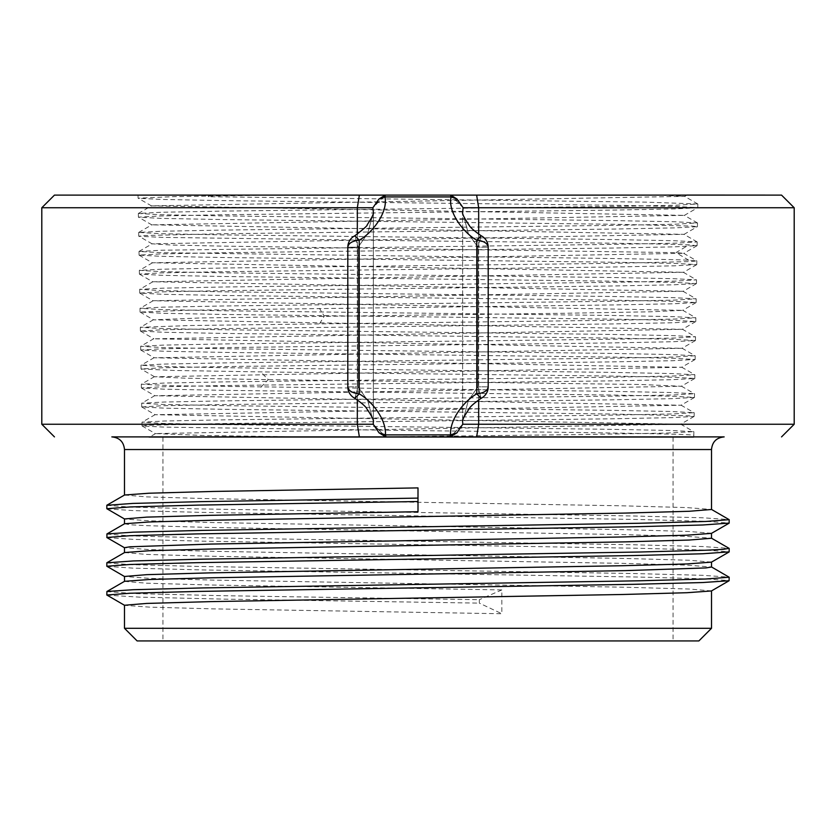 <?xml version="1.0" encoding="UTF-8"?>
<svg xmlns="http://www.w3.org/2000/svg" width="836" height="836" viewBox="0 0 836 836"><rect width="100%" height="100%" fill="white"/><g stroke="black" fill="none" stroke-linecap="round" stroke-linejoin="round"><path stroke-width="0.63" stroke-dasharray="4.18 3.13" d="M794.2 424.249L462.778 424.249L462.632 421.678L462.632 212.386L468.317 233.463L477.931 247.226L468.327 233.484L462.632 212.365L463.123 207.756L794.2 207.756M41.8 207.756L372.877 207.756L385.197 195.112L686.952 195.112M373.368 212.407L373.368 421.647L367.683 400.59L358.069 386.817L354.84 398.291L358.069 386.817L367.662 400.548L373.368 421.678L373.222 424.249L41.8 424.249M724.122 436.894L111.878 436.894M462.778 424.249L456.947 432.839L450.28 436.831L462.778 424.249L450.217 436.894M488.193 386.838L477.92 386.828L481.16 398.291C474.116 403.192 470.125 406.693 469.174 408.804C464.126 416.255 461.953 420.55 462.632 421.678L468.317 400.59L477.931 386.817L468.338 400.548L462.632 421.678L462.632 212.354C461.995 213.462 464.032 217.569 468.745 224.696C468.264 225.438 472.403 229.127 481.16 235.752L477.931 247.226L488.193 247.216L477.931 247.226L481.149 235.752L476.781 240.172C465.119 234.07 447.49 212.992 451.095 196.93L457.062 199.052L463.123 207.756L450.803 195.101L451.095 196.93L384.905 196.93C388.541 212.981 370.86 234.07 359.219 240.172L359.219 393.871C370.421 400.016 386.305 418.104 385.438 434.877L379.053 432.839L373.222 424.249L385.783 436.894M463.123 207.756L450.928 195.237L457.052 199.041M149.843 436.894L693.765 436.894M711.509 533.295L689.209 531.497L625.589 529.7L213.556 522.573L149.153 520.797L124.595 519.031M124.564 523.764L130.123 524.768L146.833 525.666L210.453 527.464L622.726 534.591L686.847 536.357L711.509 538.248M711.478 562.137L689.282 560.266L625.359 558.458L213.18 551.332L148.818 549.555L124.491 547.705M124.554 552.544L146.833 554.435L210.453 556.233L622.757 563.36L686.868 565.136L711.509 567.017M124.491 581.407L146.833 583.204L210.453 585.001L501.83 589.923L501.83 613.739L213.41 608.88L149.184 607.114L124.595 605.337M711.457 590.927L689.272 589.035L625.067 587.227L213.138 580.1L149.132 578.334L124.491 576.474M711.509 628.285L124.491 628.285M418 487.9L418 501.516M124.533 495.016L146.833 496.897L210.453 498.695L622.684 505.822L686.805 507.588L711.509 509.479M106.82 505.299L130.134 507.086L196.575 508.863L633.74 516L702.731 517.787L729.076 519.564M106.82 534.068L130.123 535.855L196.564 537.632L633.803 544.769L702.773 546.556L729.086 548.332M106.82 562.837L130.123 564.624L196.564 566.411L633.845 573.538L702.804 575.325L729.086 577.112M106.82 591.606L136.801 593.633L220.871 595.66L479.331 599.705L479.331 603.122L501.83 613.739M501.83 589.923L479.331 599.705M106.924 508.821L133.258 510.608L202.228 512.395L639.394 519.522L705.845 521.309L729.18 523.085M106.924 537.59L133.237 539.377L202.228 541.164L639.498 548.291L705.908 550.078L729.18 551.865M106.914 566.359L133.196 568.146L202.134 569.933L639.362 577.059L705.835 578.846L729.18 580.633M106.924 595.138L139.393 597.134L223.954 599.13L479.331 603.122M698.865 640.94L137.135 640.94M418 640.94L673.053 640.94L418 640.94M418 437.301L673.053 437.301L418 437.301M693.765 437.301L690.473 437.301L693.796 435.389L693.765 437.301L150.386 437.301L690.473 437.301M149.027 437.301L326.594 437.301L203.963 435.493L155.496 433.57L680.671 424.207L155.162 414.719L681.006 405.23L154.827 395.741L681.34 386.253L641.212 384.508L268.283 379.628L185.864 378.196L154.493 376.764L681.664 367.276L154.169 357.787L681.998 348.298L153.834 338.81L682.333 329.321L153.5 319.843L201.758 317.92L566.275 313.239L650.575 311.797L682.667 310.344L153.166 300.741L682.991 291.252L152.842 281.763L683.325 272.275L152.507 262.786L683.66 253.308L675.979 252.629L221.843 246.108L171.223 245.032L152.183 243.819L683.984 234.331L151.849 224.842L684.318 215.354L151.515 205.865L684.653 196.376L659.311 195.112L210.442 195.112L208.352 196.721L645.967 202.145L697.778 203.963L676.523 205.207L615.86 206.387L222.585 211.1L160.909 212.281L138.379 213.452L159.394 214.685L220.61 215.887L613.749 220.589L674.965 221.77L697.454 222.94L676.418 224.173L615.035 225.375L222.125 230.088L161.463 231.248L138.713 232.429L160 233.672L221.185 234.864L613.969 239.577L674.328 240.737L697.12 241.907L675.854 243.161L615.724 244.331L161.797 250.225L138.995 251.458L160.345 252.65L418 256.203C541.226 257.519 660.983 258.878 688.728 260.215L696.796 260.884L691.414 261.543L615.139 263.319L223.337 268.022L161.839 269.213L139.372 270.373L160.313 271.616L221.237 272.808L612.861 277.521L673.994 278.701L696.461 279.861L675.519 281.095L614.376 282.296L222.951 287.009L162.362 288.18L139.706 289.35L160.867 290.594L221.948 291.795L613.279 296.498L673.429 297.668L696.127 298.839L674.965 300.082L614.951 301.263L223.034 305.986L162.644 307.157L140.04 308.327L161.264 309.571L221.091 310.752L611.879 315.465L673.199 316.645L695.792 317.816L674.694 319.059L614.47 320.24L190.89 325.507L140.364 327.304L161.254 328.538L221.833 329.729L612.119 334.442L673.116 335.623L695.468 336.793L674.61 338.026L613.718 339.228L223.734 343.93L163.229 345.111L140.699 346.282L161.714 347.515L222.606 348.716L612.485 353.429L672.468 354.589L695.134 355.76L674.025 357.014L613.979 358.195L223.62 362.918L163.595 364.078L141.033 365.248L162.174 366.502L221.759 367.673L611.179 372.386L672.228 373.567L694.81 374.747L673.712 375.991L613.833 377.172L224.748 381.874L163.657 383.066L141.357 384.226L172.78 385.741L611.168 391.363L672.071 392.544L694.465 393.714L673.701 394.958L613.07 396.149L224.644 400.862L164.211 402.032L141.702 403.203L162.56 404.446L223.254 405.648L611.544 410.351L671.412 411.511L694.131 412.691L673.105 413.935L613.018 415.126L224.466 419.839L164.702 420.999L142.036 422.17L163.083 423.424L222.46 424.604L611.053 429.328L671.203 430.498L693.796 431.669L664.954 433.121L584.364 434.511L342.927 437.301M693.859 431.731L693.796 435.389C698.018 433.811 564.739 432.212 418 430.644L164.368 427.123L142.089 425.952L147.314 425.305L223.442 423.518L611.628 418.805L671.538 417.634L694.079 416.464L688.728 415.816L612.778 414.029L224.048 409.316L164.295 408.156L141.712 406.923L162.79 405.732L222.24 404.551L611.388 399.838L671.872 398.667L694.455 397.434L673.346 396.243L613.76 395.062L224.947 390.36L163.846 389.168L141.378 387.946L162.278 386.765L222.397 385.574L611.356 380.871L672.405 379.68L694.789 378.457L673.983 377.276L613.405 376.085L260.675 371.895L173.763 370.452L141.044 368.969L161.891 367.788L222.689 366.586L612.192 361.883L672.437 360.713L695.124 359.48L673.983 358.299L613.206 357.097L223.39 352.384L163.428 351.224L140.709 349.991L161.839 348.811L221.582 347.63L612.37 342.906L672.813 341.736L695.447 340.503L674.255 339.322L614.533 338.141L224.226 333.428L162.936 332.247L140.385 331.014L161.442 329.833L221.665 328.642L612.046 323.94L673.346 322.748L695.782 321.536L674.892 320.355L614.188 319.153L223.536 314.451L162.539 313.27L140.051 312.047L189.155 310.219L612.882 304.952L673.471 303.781L696.116 302.559L674.986 301.368L613.958 300.176L222.7 295.463L162.508 294.293L139.716 293.07L160.92 291.879L221.017 290.698L613.3 285.975L673.712 284.804L696.44 283.582L675.174 282.39L615.286 281.209L223.609 276.507L162.132 275.316L139.393 274.093L160.585 272.902L220.913 271.721L612.725 267.008L674.276 265.827L696.775 264.604L675.812 263.424L614.982 262.232L222.878 257.519L161.557 256.339L139.058 255.116L160.031 253.935L221.226 252.733L613.509 248.031L674.391 246.85L697.057 245.679L688.979 244.896C661.213 243.558 541.341 242.2 418 240.883L161.745 237.372L138.786 236.201L144.189 235.543L220.579 233.766L613.948 229.054L674.495 227.883L697.381 226.713L691.968 226.054L616.007 224.288L222.909 219.575L161.317 218.395L138.389 217.161L159.718 215.981L220.14 214.789L613.969 210.076L674.955 208.906L697.726 207.736M271.554 195.112L173.7 196.648L138.065 198.184L138.013 195.112L208.331 195.112L208.352 196.721M697.83 204.015L697.767 207.673L676.711 206.492L616.686 205.322L222.7 200.598L161.076 199.417L138.107 198.247M359.365 436.894L357.327 424.249L357.327 207.756L359.365 195.101L385.459 195.112L384.905 196.93L378.938 199.052L385.072 195.237L372.877 207.756L373.368 212.354L367.683 233.453L358.069 247.226L367.673 233.484L373.368 212.365L373.368 421.678C374.047 420.508 371.842 416.182 366.753 408.7C365.76 406.578 361.789 403.109 354.84 398.291L359.219 393.871C352.196 393.087 348.393 390.736 347.807 386.838L358.08 386.828L347.807 386.828L347.807 247.216L347.807 386.838L347.807 247.216L358.069 247.226L347.807 247.216C348.382 243.307 352.186 240.967 359.219 240.172L354.84 235.752L358.069 247.226L354.84 235.762C361.894 230.851 365.917 227.308 366.91 225.135C371.895 217.736 374.047 213.473 373.368 212.354M208.331 195.112L210.442 195.112M373.222 424.249L385.72 436.831L379.053 432.839M456.947 432.839L450.552 434.877L385.438 434.877L386.013 436.894M449.987 436.894L450.552 434.877C449.611 418.324 465.558 399.984 476.781 393.871L476.781 240.172C483.804 240.956 487.607 243.297 488.193 247.205A12.854 12.854 0 0 0 481.149 235.752M476.781 393.871L481.149 398.291L477.931 386.817L488.193 386.828L488.193 247.205L488.193 386.828C487.618 390.736 483.814 393.077 476.781 393.871M372.877 207.756L378.938 199.052M347.807 386.169L347.807 248.532L347.807 386.169M488.193 385.511L488.193 247.874L488.193 385.511M476.635 436.894L478.673 424.249L478.673 207.756L476.635 195.112M478.673 399.775L478.673 234.268M357.327 399.775L357.327 234.268M477.931 386.817L477.931 247.226L477.92 386.828M124.491 449.549L711.509 449.549M260.822 387.204L268.283 379.628L260.675 371.895M688.728 260.215L675.979 252.629L688.979 244.896M358.069 386.817L358.069 247.226L358.08 386.828M481.149 398.291A12.854 12.854 0 0 0 488.193 386.828L488.193 247.205M354.851 398.291A12.854 12.854 0 0 1 347.807 386.838L347.807 247.216A12.854 12.854 0 0 1 354.851 235.752M319.582 323.71L324.232 316.133L319.477 308.39M162.947 437.301L162.947 640.94M673.053 437.301L673.053 640.94M142.089 425.952L155.496 433.696M694.079 416.464L680.671 424.207M141.754 406.975L155.162 414.719M694.413 397.487L681.006 405.23M141.43 387.998L154.827 395.741M694.737 378.509L681.33 386.253M155.527 433.612L149.059 437.353M680.65 424.124L693.755 431.69M155.172 414.635L142.057 422.211M681.016 405.146L694.12 412.712M154.796 395.658L141.712 403.213M681.392 386.169L694.465 393.725M694.455 397.434L694.517 393.777M694.131 416.412L694.193 412.754M694.789 378.457L694.852 374.8M695.447 340.503L695.51 336.845M695.124 359.48L695.186 355.822M695.782 321.536L695.845 317.868M696.44 283.582L696.503 279.924M696.116 302.559L696.179 298.891M696.775 264.604L696.837 260.947M697.109 245.627L697.172 241.97M697.433 226.65L697.506 222.993M138.4 217.161L138.337 213.504M142.036 425.9L141.974 422.243M141.712 406.923L141.65 403.265M141.378 387.946L141.315 384.288M141.044 368.969L140.981 365.311M140.385 331.014L140.323 327.357M140.72 349.991L140.647 346.334M140.051 312.047L139.988 308.38M139.393 274.093L139.33 270.436M139.716 293.07L139.654 289.413M139.058 255.116L138.995 251.458M138.724 236.139L138.661 232.481M697.778 203.963L684.642 196.376M138.379 213.452L151.525 205.865M697.454 222.94L684.318 215.354M138.713 232.429L151.849 224.842M697.12 241.907L683.994 234.331M139.048 251.406L152.183 243.819M347.807 386.838L347.807 247.216M347.807 370.567L347.807 353.325M347.807 339.092L347.807 294.92M347.807 280.687L347.807 263.444M152.183 243.903L138.807 236.17M683.963 234.414L697.36 226.671M151.891 224.915L138.473 217.172M684.276 215.427L697.611 207.725M151.546 205.938L138.18 198.216M684.632 196.45L687.025 195.06M696.064 302.611L682.667 310.344M139.769 293.123L153.166 300.855M696.388 283.634L682.991 291.377M139.445 274.145L152.842 281.889M696.722 264.657L683.325 272.4M139.1 255.168L152.507 262.912M697.057 245.679L683.66 253.423M695.071 359.532L681.664 367.276M140.772 350.044L154.169 357.787M695.406 340.555L681.998 348.298M140.427 331.077L153.834 338.81M695.74 321.588L682.333 329.321M140.103 312.1L153.5 319.833M154.493 376.764L141.096 369.031M154.493 376.649L141.357 384.226M681.664 367.161L694.8 374.747M154.169 357.672L141.033 365.259M681.998 348.184L695.134 355.77M153.834 338.695L140.699 346.282M682.333 329.206L695.468 336.793M153.5 319.718L140.364 327.304M682.667 310.229L695.792 317.816M153.166 300.741L140.04 308.327M682.991 291.262L696.127 298.839M152.842 281.774L139.706 289.36M683.325 272.285L696.461 279.861M152.507 262.797L139.372 270.373M683.66 253.308L696.785 260.884"/><path stroke-width="1.25" d="M794.2 207.756L463.123 207.756L462.632 212.365C461.953 213.473 464.105 217.736 469.09 225.135C470.083 227.308 474.106 230.851 481.16 235.752L476.781 240.172L476.781 393.871C483.804 393.087 487.607 390.736 488.193 386.838L488.193 247.216L488.193 386.838A12.854 12.854 0 0 1 481.149 398.291L476.781 393.871C465.579 400.016 449.695 418.104 450.562 434.877L456.947 432.839L462.778 424.249L794.2 424.249L794.2 207.756L781.545 195.112L54.455 195.112L359.365 195.112L357.327 207.756L41.8 207.756L41.8 424.249L373.222 424.249L373.368 421.678C374.047 420.55 371.874 416.255 366.826 408.804C365.875 406.693 361.883 403.192 354.84 398.291L359.219 393.871L359.219 240.172C370.881 234.07 388.51 212.992 384.905 196.93L378.938 199.052L372.877 207.756L357.327 207.756L357.327 234.268M456.947 432.839L450.217 436.894L724.122 436.894M687.025 195.06L781.545 195.112M463.123 207.756L457.062 199.052L450.803 195.101M481.16 398.291C474.211 403.109 470.24 406.578 469.247 408.7C464.158 416.182 461.953 420.508 462.632 421.678L462.778 424.249M111.878 436.894L450.217 436.894M450.05 436.894L385.95 436.894M385.804 436.894L149.843 436.894M693.765 436.894L450.196 436.894M124.491 552.575L124.48 547.674L130.113 546.775L210.829 544.069L622.82 536.952L686.878 535.186L711.478 533.368L711.509 538.248L689.167 540.046L625.547 541.853L213.316 548.98L149.195 550.746L124.554 552.544M124.491 576.474L146.791 574.656L210.421 572.848L622.517 565.721L686.826 563.955L711.478 562.137M711.509 562.116L711.509 567.017L705.877 567.926L625.547 570.622L213.264 577.749L149.153 579.515L124.533 581.323L124.491 576.443M124.491 605.243L146.749 603.425L210.557 601.617L623.154 594.48L686.973 592.714L711.415 590.958L729.096 580.738L702.773 582.535L633.792 584.312L196.512 591.449L130.092 593.236L106.82 595.013L124.595 605.337M124.491 605.222L124.491 628.285L711.509 628.285L711.509 590.895M106.82 505.299L132.83 503.418L200.786 501.642L418 498.11L418 511.716L418 501.516L197.944 505.111L130.489 506.909L106.82 508.706L124.595 519.031M111.836 436.894C119.517 437.646 123.738 441.857 124.491 449.549L711.509 449.549L711.509 509.479L689.167 511.277L625.547 513.074L213.243 520.211L149.132 521.977L124.595 523.744L106.914 533.953L106.924 537.59L124.595 547.799M711.405 509.364L729.18 519.678L705.908 521.465L639.477 523.252L202.166 530.39L133.196 532.166L106.914 533.953M729.086 548.332L723.276 549.346L705.845 550.234L639.394 552.021L202.249 559.159L133.269 560.935L106.82 562.837M711.415 566.902L729.18 577.227L705.908 579.003L639.488 580.79L202.207 587.927L133.227 589.704L106.914 591.491L106.82 595.013M418 498.11L418 487.9L213.274 491.443L149.163 493.209L124.533 495.016M729.18 523.085L702.804 524.987L633.855 526.774L196.585 533.911L130.134 535.688L106.82 537.475M729.18 551.865L702.742 553.766L633.751 555.543L196.564 562.68L130.134 564.467L106.82 566.244L124.595 576.568M729.18 577.227L729.086 580.748M124.491 518.937L146.687 517.118L210.745 515.31L418 511.716M124.491 628.285L137.135 640.94L698.865 640.94L711.509 628.285M378.938 199.052L385.197 195.112L138.013 195.112M385.197 195.101L384.905 196.93L451.095 196.93L450.541 195.112M385.229 195.112L659.311 195.112M457.062 199.052L451.095 196.93C447.459 212.981 465.14 234.07 476.781 240.172C483.814 240.967 487.618 243.307 488.193 247.216A12.854 12.854 0 0 0 481.149 235.752M373.222 424.249L379.053 432.839L385.448 434.877L450.562 434.877L449.987 436.894M372.877 207.756L373.368 212.354C374.005 213.462 371.968 217.569 367.255 224.696C367.735 225.438 363.597 229.127 354.84 235.752L359.219 240.172C352.196 240.956 348.393 243.297 347.807 247.205L347.807 386.828C348.382 390.736 352.186 393.077 359.219 393.871C370.442 399.984 386.389 418.324 385.448 434.877L386.013 436.894M379.053 432.839L385.783 436.894M354.851 398.291A12.854 12.854 0 0 1 347.807 386.828L347.807 370.567M347.807 248.532L347.807 247.205L347.807 248.532M488.193 247.874L488.193 247.216L488.193 247.874M476.635 436.894L478.673 424.249L478.673 399.775M478.673 234.268L478.673 207.756L476.635 195.112M359.365 436.894L357.327 424.249L357.327 399.775M781.545 436.894L794.2 424.249M711.509 449.549C712.262 441.857 716.483 437.646 724.164 436.894M106.924 505.184L124.606 494.975M729.076 548.343L711.394 538.133M106.914 562.722L124.595 552.512M106.924 591.501L124.606 581.281M106.83 508.706L106.83 505.299M729.17 523.085L729.17 519.678M729.17 551.865L729.17 548.458M106.83 566.244L106.83 562.837M711.405 562.179L729.076 551.979M711.405 533.41L729.076 523.2M124.491 518.905L124.491 523.806M124.491 449.549L124.491 495.048M54.455 195.112L41.8 207.756M54.455 436.894L41.8 424.249M354.851 235.752A12.854 12.854 0 0 0 347.807 247.205L347.807 263.444M347.807 353.325L347.807 339.092M347.807 294.92L347.807 280.687"/></g></svg>
